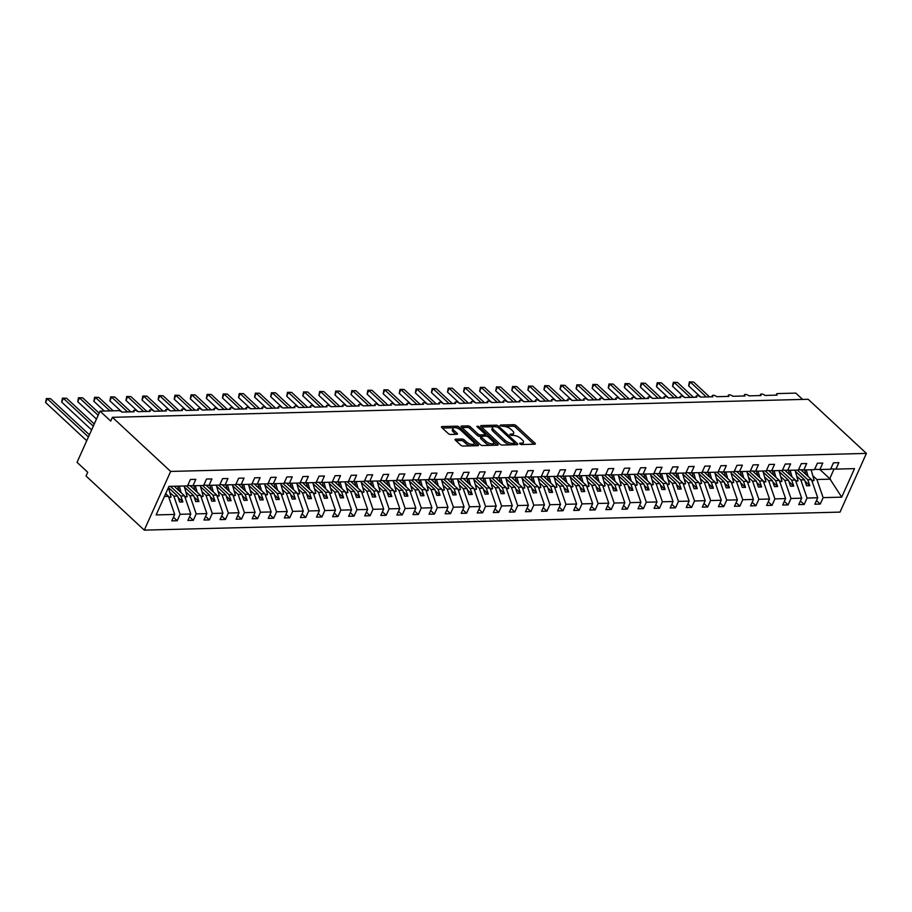 <?xml version="1.0" encoding="UTF-8"?>
<svg xmlns="http://www.w3.org/2000/svg" width="912" height="912" viewBox="0 0 912 912"><rect width="100%" height="100%" fill="white"/><g stroke="black" fill="none" stroke-linecap="round" stroke-linejoin="round"><path stroke-width="1.37" d="M519.737 443.882L521.356 444.543L534.763 444.201A1.767 0.718 24.2 0 0 535.333 443.95A1.767 0.718 24.2 0 0 534.979 443.186L516.101 425.642A1.767 0.718 24.2 0 0 513.787 424.707L500.38 425.049L500.232 425.756L503.584 426.371A5.666 2.291 24.2 0 1 510.982 429.381L512.555 430.852A5.666 2.291 24.2 0 1 513.684 433.28A5.666 2.291 24.2 0 1 511.871 434.066L510.127 434.112L509.979 434.819L513.342 435.434A5.666 2.291 24.2 0 1 520.729 438.455L522.302 439.915A5.666 2.291 24.2 0 1 523.431 442.343A5.666 2.291 24.2 0 1 521.618 443.141L519.886 443.186L519.737 443.882M455.612 439.185A1.767 0.718 24.2 0 0 455.042 439.436A1.767 0.718 24.2 0 0 455.396 440.188L460.697 445.113A1.767 0.718 24.2 0 0 463 446.059L477.899 445.672A1.767 0.718 24.2 0 0 478.469 445.421A1.767 0.718 24.2 0 0 478.116 444.668L459.238 427.124A1.767 0.718 24.2 0 0 456.923 426.178L442.024 426.565A1.767 0.718 24.2 0 0 441.465 426.816A1.767 0.718 24.2 0 0 441.818 427.568L448.214 433.519A1.767 0.718 24.2 0 0 450.517 434.454L456.901 434.294A1.767 0.718 24.2 0 0 457.459 434.044A1.767 0.718 24.2 0 0 457.106 433.291L453.937 430.339A4.731 1.915 24.2 0 1 452.99 428.309A4.731 1.915 24.2 0 1 456.194 427.853A4.731 1.915 24.2 0 1 460.697 430.156L473.123 441.716A4.731 1.915 24.2 0 1 474.058 443.745A4.731 1.915 24.2 0 1 470.854 444.201A4.731 1.915 24.2 0 1 466.363 441.887L464.299 439.96A1.767 0.718 24.2 0 0 461.985 439.025L455.612 439.185L455.236 440.029M866.4 453.401L170.647 471.436L144.267 530.134L840.02 512.111L866.4 453.401L808.169 399.274L112.415 417.308L110.728 421.07L100.035 411.141L118.366 410.662A2.702 1.094 24.2 0 1 121.9 412.099L134.11 411.779A2.702 1.094 24.2 0 1 133.574 410.628A2.702 1.094 24.2 0 1 135.409 410.366A2.702 1.094 24.2 0 1 137.974 411.688L150.184 411.369A2.702 1.094 24.2 0 1 149.648 410.206A2.702 1.094 24.2 0 1 151.483 409.944A2.702 1.094 24.2 0 1 154.048 411.266L166.269 410.947A2.702 1.094 24.2 0 1 165.722 409.796A2.702 1.094 24.2 0 1 167.557 409.534A2.702 1.094 24.2 0 1 170.122 410.856L182.343 410.537A2.702 1.094 24.2 0 1 181.807 409.374A2.702 1.094 24.2 0 1 183.631 409.112A2.702 1.094 24.2 0 1 186.196 410.434L198.417 410.115A2.702 1.094 24.2 0 1 197.881 408.964A2.702 1.094 24.2 0 1 199.705 408.701A2.702 1.094 24.2 0 1 202.27 410.024L214.491 409.705A2.702 1.094 24.2 0 1 213.955 408.542A2.702 1.094 24.2 0 1 215.779 408.28A2.702 1.094 24.2 0 1 218.344 409.602L230.565 409.283A2.702 1.094 24.2 0 1 230.029 408.131A2.702 1.094 24.2 0 1 231.865 407.869A2.702 1.094 24.2 0 1 234.43 409.192L246.639 408.872A2.702 1.094 24.2 0 1 246.103 407.71A2.702 1.094 24.2 0 1 247.939 407.447A2.702 1.094 24.2 0 1 250.504 408.77L262.713 408.451A2.702 1.094 24.2 0 1 262.177 407.299A2.702 1.094 24.2 0 1 264.013 407.037A2.702 1.094 24.2 0 1 266.578 408.348L278.798 408.04A2.702 1.094 24.2 0 1 278.251 406.877A2.702 1.094 24.2 0 1 280.087 406.615A2.702 1.094 24.2 0 1 282.652 407.938L294.872 407.618A2.702 1.094 24.2 0 1 294.337 406.456A2.702 1.094 24.2 0 1 296.161 406.193A2.702 1.094 24.2 0 1 298.726 407.516L310.946 407.208A2.702 1.094 24.2 0 1 310.411 406.045A2.702 1.094 24.2 0 1 312.235 405.783A2.702 1.094 24.2 0 1 314.8 407.105L327.02 406.786A2.702 1.094 24.2 0 1 326.485 405.623A2.702 1.094 24.2 0 1 328.309 405.361A2.702 1.094 24.2 0 1 330.885 406.684L343.094 406.376A2.702 1.094 24.2 0 1 342.559 405.213A2.702 1.094 24.2 0 1 344.394 404.951A2.702 1.094 24.2 0 1 346.959 406.273L359.168 405.954A2.702 1.094 24.2 0 1 358.633 404.791A2.702 1.094 24.2 0 1 360.468 404.529A2.702 1.094 24.2 0 1 363.033 405.851L375.254 405.532A2.702 1.094 24.2 0 1 374.707 404.381A2.702 1.094 24.2 0 1 376.542 404.119A2.702 1.094 24.2 0 1 379.107 405.441L391.328 405.122A2.702 1.094 24.2 0 1 390.781 403.959A2.702 1.094 24.2 0 1 392.616 403.697A2.702 1.094 24.2 0 1 395.181 405.019L407.402 404.7A2.702 1.094 24.2 0 1 406.866 403.549A2.702 1.094 24.2 0 1 408.69 403.286A2.702 1.094 24.2 0 1 411.255 404.609L423.476 404.29A2.702 1.094 24.2 0 1 422.94 403.127A2.702 1.094 24.2 0 1 424.764 402.865A2.702 1.094 24.2 0 1 427.329 404.187L439.55 403.868A2.702 1.094 24.2 0 1 439.014 402.716A2.702 1.094 24.2 0 1 440.838 402.454A2.702 1.094 24.2 0 1 443.414 403.777L455.624 403.457A2.702 1.094 24.2 0 1 455.088 402.295A2.702 1.094 24.2 0 1 456.923 402.032A2.702 1.094 24.2 0 1 459.488 403.355L471.698 403.036A2.702 1.094 24.2 0 1 471.162 401.884A2.702 1.094 24.2 0 1 472.997 401.622A2.702 1.094 24.2 0 1 475.562 402.933L487.783 402.625A2.702 1.094 24.2 0 1 487.236 401.462A2.702 1.094 24.2 0 1 489.071 401.2A2.702 1.094 24.2 0 1 491.636 402.523L503.857 402.203A2.702 1.094 24.2 0 1 503.31 401.052A2.702 1.094 24.2 0 1 505.145 400.79A2.702 1.094 24.2 0 1 507.71 402.101L519.931 401.793A2.702 1.094 24.2 0 1 519.395 400.63A2.702 1.094 24.2 0 1 521.219 400.368A2.702 1.094 24.2 0 1 523.784 401.69L536.005 401.371A2.702 1.094 24.2 0 1 535.469 400.208A2.702 1.094 24.2 0 1 537.293 399.946A2.702 1.094 24.2 0 1 539.858 401.269L552.079 400.961A2.702 1.094 24.2 0 1 551.543 399.798A2.702 1.094 24.2 0 1 553.367 399.536A2.702 1.094 24.2 0 1 555.944 400.858L568.153 400.539A2.702 1.094 24.2 0 1 567.617 399.376A2.702 1.094 24.2 0 1 569.453 399.114A2.702 1.094 24.2 0 1 572.018 400.436L584.227 400.129A2.702 1.094 24.2 0 1 583.691 398.966A2.702 1.094 24.2 0 1 585.527 398.704A2.702 1.094 24.2 0 1 588.092 400.026L600.313 399.707A2.702 1.094 24.2 0 1 599.765 398.544A2.702 1.094 24.2 0 1 601.601 398.282A2.702 1.094 24.2 0 1 604.166 399.604L616.387 399.285A2.702 1.094 24.2 0 1 615.839 398.134A2.702 1.094 24.2 0 1 617.675 397.871A2.702 1.094 24.2 0 1 620.24 399.194L632.461 398.875A2.702 1.094 24.2 0 1 631.925 397.712A2.702 1.094 24.2 0 1 633.749 397.45A2.702 1.094 24.2 0 1 636.314 398.772L648.535 398.453A2.702 1.094 24.2 0 1 647.999 397.301A2.702 1.094 24.2 0 1 649.823 397.039A2.702 1.094 24.2 0 1 652.388 398.362L664.609 398.042A2.702 1.094 24.2 0 1 664.073 396.88A2.702 1.094 24.2 0 1 665.897 396.617A2.702 1.094 24.2 0 1 668.473 397.94L680.683 397.621A2.702 1.094 24.2 0 1 680.147 396.469A2.702 1.094 24.2 0 1 681.982 396.207A2.702 1.094 24.2 0 1 684.547 397.529L696.757 397.21A2.702 1.094 24.2 0 1 696.221 396.047A2.702 1.094 24.2 0 1 698.056 395.785A2.702 1.094 24.2 0 1 700.621 397.108L712.842 396.788A2.702 1.094 24.2 0 1 712.295 395.637A2.702 1.094 24.2 0 1 714.13 395.375A2.702 1.094 24.2 0 1 716.695 396.686L728.916 396.378A2.702 1.094 24.2 0 1 728.369 395.215A2.702 1.094 24.2 0 1 730.204 394.953A2.702 1.094 24.2 0 1 732.769 396.275L744.99 395.956A2.702 1.094 24.2 0 1 744.454 394.793A2.702 1.094 24.2 0 1 746.278 394.531A2.702 1.094 24.2 0 1 748.843 395.854L761.064 395.546A2.702 1.094 24.2 0 1 760.528 394.383A2.702 1.094 24.2 0 1 762.352 394.121A2.702 1.094 24.2 0 1 764.917 395.443L777.138 395.124A2.702 1.094 -155.8 0 1 776.602 393.961A2.702 1.094 -155.8 0 1 777.469 393.585L795.788 393.106L802.583 399.422M170.647 471.436L112.415 417.308M499.947 444.098A1.767 0.718 24.2 0 0 502.261 445.045L517.161 444.657A1.767 0.718 24.2 0 0 517.72 444.406A1.767 0.718 24.2 0 0 517.366 443.642L498.488 426.098A1.767 0.718 24.2 0 0 496.185 425.163L481.285 425.551A1.767 0.718 24.2 0 0 480.715 425.79A1.767 0.718 24.2 0 0 481.069 426.554L499.947 444.098M497.53 445.159L482.63 445.546A1.767 0.718 24.2 0 1 480.316 444.611L461.438 427.067A1.767 0.718 24.2 0 1 461.096 426.303A1.767 0.718 24.2 0 1 461.654 426.052L468.027 425.893A1.767 0.718 24.2 0 1 470.341 426.827L478.002 433.952A1.767 0.718 24.2 0 0 480.305 434.887L484.534 434.785A1.767 0.718 24.2 0 0 485.104 434.534A1.767 0.718 24.2 0 0 484.751 433.77L476.782 426.36L478.549 426.314L497.747 444.155A1.767 0.718 24.2 0 1 498.089 444.919A1.767 0.718 24.2 0 1 497.53 445.159M164.456 496.413L168.469 496.299L174.705 514.436L156.134 514.915L168.959 486.392L187.53 485.902L190.414 479.473L195.818 479.336L192.934 485.765L187.712 485.492M192.934 485.765L203.604 485.492L206.5 479.051L211.892 478.914L209.008 485.355L203.786 485.081M209.008 485.355L219.678 485.07L222.574 478.64L227.977 478.504L225.082 484.933L219.86 484.66M225.082 484.933L235.752 484.66L238.648 478.219L244.051 478.082L241.156 484.523L235.946 484.238M241.156 484.523L251.826 484.238L254.722 477.808L260.125 477.671L257.23 484.101L252.02 483.827M257.23 484.101L267.911 483.827L270.796 477.386L276.199 477.25L273.304 483.691L268.094 483.406M273.304 483.691L283.985 483.406L286.87 476.976L292.273 476.839L289.378 483.269L284.168 482.995M289.378 483.269L300.059 482.995L302.944 476.554L308.347 476.417L305.463 482.847L300.242 482.573M305.463 482.847L316.133 482.573L319.029 476.144L324.421 475.996L321.537 482.437L316.316 482.163M321.537 482.437L332.207 482.163L335.103 475.722L340.507 475.585L337.611 482.015L332.39 481.741M337.611 482.015L348.281 481.741L351.177 475.312L356.581 475.163L353.685 481.604L348.475 481.331M353.685 481.604L364.355 481.331L367.251 474.89L372.655 474.753L369.759 481.183L364.549 480.909M369.759 481.183L380.441 480.909L383.325 474.479L388.729 474.331L385.833 480.772L380.623 480.499M385.833 480.772L396.515 480.499L399.399 474.058L404.803 473.921L401.907 480.35L396.697 480.077M401.907 480.35L412.589 480.077L415.473 473.647L420.877 473.499L417.992 479.94L412.771 479.666M417.992 479.94L428.663 479.655L431.558 473.225L436.951 473.089L434.066 479.518L428.845 479.245M434.066 479.518L444.737 479.245L447.632 472.804L453.036 472.667L450.14 479.108L444.919 478.823M450.14 479.108L460.811 478.823L463.706 472.393L469.11 472.256L466.214 478.686L461.005 478.412M466.214 478.686L476.885 478.412L479.78 471.971L485.184 471.835L482.288 478.276L477.079 477.991M482.288 478.276L492.97 477.991L495.854 471.561L501.258 471.424L498.362 477.854L493.153 477.58M498.362 477.854L509.044 477.58L511.928 471.139L517.332 471.002L514.436 477.432L509.227 477.158M514.436 477.432L525.118 477.158L528.014 470.729L533.406 470.581L530.522 477.022L525.301 476.748M530.522 477.022L541.192 476.748L544.088 470.307L549.48 470.17L546.596 476.6L541.375 476.326M546.596 476.6L557.266 476.326L560.162 469.897L565.565 469.748L562.67 476.189L557.449 475.916M562.67 476.189L573.34 475.916L576.236 469.475L581.639 469.338L578.744 475.768L573.534 475.494M578.744 475.768L589.414 475.494L592.31 469.064L597.713 468.916L594.818 475.357L589.608 475.084M594.818 475.357L605.5 475.084L608.384 468.643L613.787 468.506L610.892 474.935L605.682 474.662M610.892 474.935L621.574 474.662L624.458 468.232L629.861 468.084L626.966 474.525L621.756 474.251M626.966 474.525L637.648 474.24L640.543 467.81L645.935 467.674L643.051 474.103L637.83 473.83M643.051 474.103L653.722 473.83L656.617 467.389L662.009 467.252L659.125 473.693L653.904 473.419M659.125 473.693L669.796 473.408L672.691 466.978L678.095 466.841L675.199 473.271L669.978 472.997M675.199 473.271L685.87 472.997L688.765 466.556L694.169 466.42L691.273 472.861L686.063 472.576M691.273 472.861L701.944 472.576L704.839 466.146L710.243 466.009L707.347 472.439L702.137 472.165M707.347 472.439L718.029 472.165L720.913 465.724L726.317 465.587L723.421 472.028L718.211 471.743M723.421 472.028L734.103 471.743L736.987 465.314L742.391 465.177L739.507 471.607L734.285 471.333M739.507 471.607L750.177 471.333L753.073 464.892L758.465 464.755L755.581 471.185L750.359 470.911M755.581 471.185L766.251 470.911L769.147 464.482L774.539 464.333L771.655 470.774L766.433 470.501M771.655 470.774L782.325 470.501L785.221 464.06L790.624 463.923L787.729 470.353L782.507 470.079M787.729 470.353L798.399 470.079L801.295 463.649L806.698 463.501L803.803 469.942L798.593 469.669M803.803 469.942L814.473 469.669L817.369 463.228L822.772 463.091L819.877 469.52L814.667 469.247M173.451 517.229L177.213 520.729L180.109 514.288L190.779 514.015L184.543 495.889L174.169 486.256M169.769 492.366L173.861 496.162L180.109 514.288M189.525 516.808L193.298 520.307L196.183 513.878L206.864 513.604L200.617 495.467L190.015 485.617M185.854 491.944L189.947 495.752L196.183 513.878M205.599 516.397L209.372 519.897L212.257 513.456L222.938 513.182L216.691 495.056L206.089 485.195M201.928 491.534L206.021 495.33L212.257 513.456M221.684 515.975L225.446 519.475L228.342 513.046L239.012 512.761L232.765 494.635L222.163 484.785M218.002 491.112L222.095 494.92L228.342 513.046M237.758 515.565L241.52 519.065L244.416 512.624L255.086 512.35L248.839 494.224L238.237 484.363M234.076 490.69L238.169 494.498L244.416 512.624M253.832 515.143L257.594 518.643L260.49 512.213L271.16 511.928L264.913 493.802L254.311 483.953M250.15 490.28L254.243 494.087L260.49 512.213M269.906 514.733L273.668 518.233L276.564 511.792L287.234 511.518L280.999 493.392L270.385 483.531M266.224 489.858L270.317 493.666L276.564 511.792M285.98 514.311L289.742 517.811L292.638 511.381L303.308 511.096L297.073 492.97L286.459 483.109M282.298 489.448L286.391 493.244L292.638 511.381M302.054 513.901L305.828 517.4L308.712 510.959L319.394 510.686L313.147 492.56L302.545 482.699M298.384 489.026L302.476 492.833L308.712 510.959M318.128 513.479L321.902 516.979L324.786 510.549L335.468 510.264L329.221 492.138L318.619 482.277M314.458 488.615L318.55 492.412L324.786 510.549M334.214 513.057L337.976 516.557L340.871 510.127L351.542 509.854L345.295 491.728L334.693 481.867M330.532 488.194L334.624 492.001L340.871 510.127M350.288 512.647L354.05 516.146L356.945 509.705L367.616 509.432L361.369 491.306L350.767 481.445M346.606 487.783L350.698 491.579L356.945 509.705M366.362 512.225L370.124 515.725L373.019 509.295L383.69 509.021L377.443 490.895L366.841 481.034M362.68 487.361L366.772 491.169L373.019 509.295M382.436 511.814L386.198 515.314L389.093 508.873L399.764 508.6L393.528 490.474L382.915 480.613M378.754 486.951L382.846 490.747L389.093 508.873M398.51 511.393L402.272 514.892L405.167 508.463L415.838 508.189L409.602 490.052L398.989 480.202M394.828 486.529L398.92 490.337L405.167 508.463M414.584 510.982L418.357 514.482L421.241 508.041L431.923 507.767L425.676 489.641L415.074 479.78M410.913 486.119L415.006 489.915L421.241 508.041M430.658 510.56L434.431 514.06L437.315 507.631L447.997 507.357L441.75 489.22L431.148 479.37M426.987 485.697L431.08 489.505L437.315 507.631M446.743 510.15L450.505 513.65L453.401 507.209L464.071 506.935L457.824 488.809L447.222 478.948M443.061 485.275L447.154 489.083L453.401 507.209M462.817 509.728L466.579 513.228L469.475 506.798L480.145 506.513L473.898 488.387L463.296 478.538M459.135 484.865L463.228 488.672L469.475 506.798M478.891 509.318L482.653 512.818L485.549 506.377L496.219 506.103L489.972 487.977L479.37 478.116M475.209 484.443L479.302 488.251L485.549 506.377M494.965 508.896L498.727 512.396L501.623 505.966L512.293 505.681L506.057 487.555L495.444 477.706M491.283 484.033L495.376 487.84L501.623 505.966M511.039 508.486L514.801 511.985L517.697 505.544L528.367 505.271L522.131 487.145L511.518 477.284M507.357 483.611L511.45 487.418L517.697 505.544M527.113 508.064L530.887 511.564L533.771 505.134L544.453 504.849L538.205 486.723L527.603 476.862M523.442 483.2L527.535 486.997L533.771 505.134M543.187 507.642L546.961 511.153L549.845 504.712L560.527 504.439L554.279 486.313L543.677 476.452M539.516 482.779L543.609 486.586L549.845 504.712M559.273 507.232L563.035 510.731L565.93 504.302L576.601 504.017L570.353 485.891L559.751 476.03M555.59 482.368L559.683 486.164L565.93 504.302M575.347 506.81L579.109 510.31L582.004 503.88L592.675 503.606L586.427 485.48L575.825 475.619M571.664 481.946L575.757 485.754L582.004 503.88M591.421 506.399L595.183 509.899L598.078 503.458L608.749 503.185L602.501 485.059L591.899 475.198M587.738 481.536L591.831 485.332L598.078 503.458M607.495 505.978L611.257 509.477L614.152 503.048L624.823 502.774L618.587 484.648L607.973 474.787M603.812 481.114L607.905 484.922L614.152 503.048M623.569 505.567L627.331 509.067L630.226 502.626L640.897 502.352L634.661 484.226L624.047 474.365M619.886 480.704L623.979 484.5L630.226 502.626M639.643 505.145L643.416 508.645L646.3 502.216L656.982 501.942L650.735 483.805L640.133 473.955M635.972 480.282L640.064 484.09L646.3 502.216M655.717 504.735L659.49 508.235L662.374 501.794L673.056 501.52L666.809 483.394L656.207 473.533M652.046 479.872L656.138 483.668L662.374 501.794M671.802 504.313L675.564 507.813L678.46 501.383L689.13 501.11L682.883 482.972L672.281 473.123M668.12 479.45L672.212 483.257L678.46 501.383M687.876 503.903L691.638 507.403L694.534 500.962L705.204 500.688L698.957 482.562L688.355 472.701M684.194 479.028L688.286 482.836L694.534 500.962M703.95 503.481L707.712 506.981L710.608 500.551L721.278 500.266L715.031 482.14L704.429 472.291M700.268 478.618L704.36 482.425L710.608 500.551M720.024 503.071L723.786 506.57L726.682 500.129L737.352 499.856L731.116 481.73L720.503 471.869M716.342 478.196L720.434 482.003L726.682 500.129M736.098 502.649L739.86 506.149L742.756 499.719L753.426 499.434L747.19 481.308L736.577 471.447M732.416 477.785L736.508 481.582L742.756 499.719M752.172 502.238L755.945 505.738L758.83 499.297L769.511 499.024L763.264 480.898L752.662 471.037M748.501 477.364L752.594 481.171L758.83 499.297M768.246 501.817L772.019 505.316L774.904 498.887L785.585 498.602L779.338 480.476L768.736 470.615M764.575 476.953L768.668 480.749L774.904 498.887M784.331 501.395L788.093 504.895L790.989 498.465L801.659 498.191L795.412 480.065L784.81 470.204M780.649 476.531L784.742 480.339L790.989 498.465M800.405 500.984L804.167 504.484L807.063 498.043L817.733 497.77L814.838 504.211L820.241 504.062L823.137 497.633L841.708 497.154L829.738 478.663L834.07 469.007M796.723 476.121L800.816 479.917L807.063 498.043M829.738 478.663L819.899 469.52L830.558 469.247L833.443 462.817L838.846 462.669L835.951 469.11L830.741 468.836M816.479 500.563L820.241 504.062M812.797 475.699L816.89 479.507L823.137 497.633M100.035 411.141L77.041 462.316L87.723 472.245L86.036 476.007L144.267 530.134M168.469 496.299L165.665 493.711M177.213 520.729L171.821 520.866L174.705 514.436M193.298 520.307L187.895 520.456L190.779 514.015M209.372 519.897L203.969 520.034L206.864 513.604M225.446 519.475L220.043 519.612L222.938 513.182M241.52 519.065L236.117 519.202L239.012 512.761M257.594 518.643L252.191 518.78L255.086 512.35M273.668 518.233L268.265 518.369L271.16 511.928M289.742 517.811L284.35 517.948L287.234 511.518M305.828 517.4L300.424 517.537L303.308 511.096M321.902 516.979L316.498 517.115L319.394 510.686M337.976 516.557L332.572 516.705L335.468 510.264M354.05 516.146L348.646 516.283L351.542 509.854M370.124 515.725L364.72 515.873L367.616 509.432M386.198 515.314L380.794 515.451L383.69 509.021M402.272 514.892L396.88 515.041L399.764 508.6M418.357 514.482L412.954 514.619L415.838 508.189M434.431 514.06L429.028 514.208L431.923 507.767M450.505 513.65L445.102 513.787L447.997 507.357M466.579 513.228L461.176 513.365L464.071 506.935M482.653 512.818L477.25 512.954L480.145 506.513M498.727 512.396L493.324 512.533L496.219 506.103M514.801 511.985L509.409 512.122L512.293 505.681M530.887 511.564L525.483 511.7L528.367 505.271M546.961 511.153L541.557 511.29L544.453 504.849M563.035 510.731L557.631 510.868L560.527 504.439M579.109 510.31L573.705 510.458L576.601 504.017M595.183 509.899L589.779 510.036L592.675 503.606M611.257 509.477L605.853 509.626L608.749 503.185M627.331 509.067L621.938 509.204L624.823 502.774M643.416 508.645L638.012 508.793L640.897 502.352M659.49 508.235L654.086 508.372L656.982 501.942M675.564 507.813L670.16 507.961L673.056 501.52M691.638 507.403L686.234 507.539L689.13 501.11M707.712 506.981L702.308 507.118L705.204 500.688M723.786 506.57L718.394 506.707L721.278 500.266M739.86 506.149L734.468 506.285L737.352 499.856M755.945 505.738L750.542 505.875L753.426 499.434M772.019 505.316L766.616 505.453L769.511 499.024M788.093 504.895L782.69 505.043L785.585 498.602M804.167 504.484L798.764 504.621L801.659 498.191M835.951 469.11L854.521 468.631L841.708 497.154M173.861 496.162L177.601 496.071L179.653 502.033L182.867 501.953L180.815 495.98L184.543 495.889M168.743 497.108L171.091 497.051L168.424 487.567L177.601 496.071M170.441 486.347L180.815 495.98M189.947 495.752L193.675 495.649L195.727 501.611L198.941 501.532L196.889 495.569L200.617 495.467M184.498 487.122L193.675 495.649M186.515 485.936L196.889 495.569M206.021 495.33L209.749 495.239L211.801 501.201L215.015 501.121L212.963 495.148L216.691 495.056M200.572 486.712L209.749 495.239M202.601 485.515L212.963 495.148M222.095 494.92L225.823 494.817L227.875 500.779L231.089 500.699L229.037 494.737L232.765 494.635M216.646 486.29L225.823 494.817M218.675 485.104L229.037 494.737M238.169 494.498L241.897 494.407L243.949 500.369L247.163 500.278L245.111 494.315L248.839 494.224M232.72 485.868L241.897 494.407M234.749 484.682L245.111 494.315M254.243 494.087L257.971 493.985L260.023 499.947L263.237 499.867L261.185 493.905L264.913 493.802M248.794 485.458L257.971 493.985M250.823 484.272L261.185 493.905M270.317 493.666L274.045 493.574L276.108 499.537L279.323 499.445L277.259 493.483L280.999 493.392M264.868 485.036L274.045 493.574M266.897 483.85L277.259 493.483M286.391 493.244L290.13 493.153L292.182 499.115L295.397 499.035L293.345 493.073L297.073 492.97M280.953 484.625L290.13 493.153M282.971 483.44L293.345 493.073M302.476 492.833L306.204 492.731L308.256 498.704L311.471 498.613L309.419 492.651L313.147 492.56M297.027 484.204L306.204 492.731M299.045 483.018L309.419 492.651M318.55 492.412L322.278 492.32L324.33 498.283L327.545 498.203L325.493 492.241L329.221 492.138M313.101 483.793L322.278 492.32M315.13 482.596L325.493 492.241M334.624 492.001L338.352 491.899L340.404 497.872L343.619 497.781L341.567 491.819L345.295 491.728M329.175 483.371L338.352 491.899M331.204 482.186L341.567 491.819M350.698 491.579L354.426 491.488L356.478 497.45L359.693 497.371L357.641 491.408L361.369 491.306M345.249 482.961L354.426 491.488M347.278 481.764L357.641 491.408M366.772 491.169L370.5 491.066L372.552 497.029L375.767 496.949L373.715 490.987L377.443 490.895M361.323 482.539L370.5 491.066M363.352 481.354L373.715 490.987M382.846 490.747L386.574 490.656L388.637 496.618L391.852 496.538L389.789 490.565L393.528 490.474M377.397 482.129L386.574 490.656M379.426 480.932L389.789 490.565M398.92 490.337L402.659 490.234L404.711 496.196L407.926 496.117L405.874 490.154L409.602 490.052M393.482 481.707L402.659 490.234M395.5 480.521L405.874 490.154M415.006 489.915L418.733 489.824L420.785 495.786L424 495.706L421.948 489.733L425.676 489.641M409.556 481.297L418.733 489.824M411.574 480.1L421.948 489.733M431.08 489.505L434.807 489.402L436.859 495.364L440.074 495.284L438.022 489.322L441.75 489.22M425.63 480.875L434.807 489.402M427.66 479.689L438.022 489.322M447.154 489.083L450.881 488.992L452.933 494.954L456.148 494.863L454.096 488.9L457.824 488.809M441.704 480.453L450.881 488.992M443.734 479.267L454.096 488.9M463.228 488.672L466.955 488.57L469.007 494.532L472.222 494.452L470.17 488.49L473.898 488.387M457.778 480.043L466.955 488.57M459.808 478.857L470.17 488.49M479.302 488.251L483.029 488.159L485.081 494.122L488.308 494.03L486.244 488.068L489.972 487.977M473.852 479.621L483.029 488.159M475.882 478.435L486.244 488.068M495.376 487.84L499.103 487.738L501.167 493.7L504.382 493.62L502.318 487.658L506.057 487.555M489.926 479.21L499.103 487.738M491.956 478.025L502.318 487.658M511.45 487.418L515.189 487.327L517.241 493.289L520.456 493.198L518.404 487.236L522.131 487.145M506.012 478.789L515.189 487.327M508.03 477.603L518.404 487.236M527.535 486.997L531.263 486.905L533.315 492.868L536.53 492.788L534.478 486.826L538.205 486.723M522.086 478.378L531.263 486.905M524.104 477.193L534.478 486.826M543.609 486.586L547.337 486.484L549.389 492.457L552.604 492.366L550.552 486.404L554.279 486.313M538.16 477.956L547.337 486.484M540.189 476.771L550.552 486.404M559.683 486.164L563.411 486.073L565.463 492.035L568.678 491.956L566.626 485.993L570.353 485.891M554.234 477.546L563.411 486.073M556.263 476.349L566.626 485.993M575.757 485.754L579.485 485.651L581.537 491.625L584.752 491.534L582.7 485.572L586.427 485.48M570.308 477.124L579.485 485.651M572.337 475.939L582.7 485.572M591.831 485.332L595.559 485.241L597.611 491.203L600.837 491.123L598.774 485.161L602.501 485.059M586.382 476.714L595.559 485.241M588.411 475.517L598.774 485.161M607.905 484.922L611.633 484.819L613.696 490.781L616.911 490.702L614.848 484.739L618.587 484.648M602.467 476.292L611.633 484.819M604.485 475.106L614.848 484.739M623.979 484.5L627.718 484.409L629.77 490.371L632.985 490.291L630.933 484.318L634.661 484.226M618.541 475.882L627.718 484.409M620.559 474.685L630.933 484.318M640.064 484.09L643.792 483.987L645.844 489.949L649.059 489.869L647.007 483.907L650.735 483.805M634.615 475.46L643.792 483.987M636.633 474.274L647.007 483.907M656.138 483.668L659.866 483.577L661.918 489.539L665.133 489.459L663.081 483.485L666.809 483.394M650.689 475.049L659.866 483.577M652.718 473.852L663.081 483.485M672.212 483.257L675.94 483.155L677.992 489.117L681.207 489.037L679.155 483.075L682.883 482.972M666.763 474.628L675.94 483.155M668.792 473.442L679.155 483.075M688.286 482.836L692.014 482.744L694.066 488.707L697.281 488.615L695.229 482.653L698.957 482.562M682.837 474.206L692.014 482.744M684.866 473.02L695.229 482.653M704.36 482.425L708.088 482.323L710.14 488.285L713.366 488.205L711.303 482.243L715.031 482.14M698.911 473.795L708.088 482.323M700.94 472.61L711.303 482.243M720.434 482.003L724.162 481.912L726.226 487.874L729.44 487.783L727.377 481.821L731.116 481.73M714.997 473.374L724.162 481.912M717.014 472.188L727.377 481.821M736.508 481.582L740.248 481.49L742.3 487.453L745.514 487.373L743.462 481.411L747.19 481.308M731.071 472.963L740.248 481.49M733.088 471.778L743.462 481.411M752.594 481.171L756.322 481.069L758.374 487.042L761.588 486.951L759.536 480.989L763.264 480.898M747.145 472.541L756.322 481.069M749.174 471.356L759.536 480.989M768.668 480.749L772.396 480.658L774.448 486.62L777.662 486.541L775.61 480.578L779.338 480.476M763.219 472.131L772.396 480.658M765.248 470.934L775.61 480.578M784.742 480.339L788.47 480.236L790.522 486.21L793.736 486.119L791.684 480.157L795.412 480.065M779.293 471.709L788.47 480.236M781.322 470.524L791.684 480.157M800.816 479.917L804.544 479.826L806.596 485.788L809.81 485.708L807.758 479.746L811.486 479.644L800.884 469.783M795.367 471.299L804.544 479.826M797.396 470.102L807.758 479.746M811.486 479.644L817.733 497.77M816.89 479.507L830.524 479.153M805.045 481.274L809.81 485.708M788.971 481.684L793.736 486.119M772.897 482.106L777.662 486.541M756.812 482.516L761.588 486.951M740.738 482.938L745.514 487.373M724.664 483.349L729.44 487.783M708.59 483.77L713.366 488.205M692.516 484.181L697.281 488.615M676.442 484.603L681.207 489.037M660.368 485.024L665.133 489.459M644.282 485.435L649.059 489.869M628.208 485.857L632.985 490.291M612.134 486.267L616.911 490.702M596.06 486.689L600.837 491.123M579.986 487.099L584.752 491.534M563.912 487.521L568.678 491.956M547.838 487.931L552.604 492.366M531.753 488.353L536.53 492.788M515.679 488.764L520.456 493.198M499.605 489.185L504.382 493.62M483.531 489.596L488.308 494.03M467.457 490.018L472.222 494.452M451.383 490.428L456.148 494.863M435.309 490.85L440.074 495.284M419.224 491.272L424 495.706M403.15 491.682L407.926 496.117M387.076 492.104L391.852 496.538M371.002 492.514L375.767 496.949M354.928 492.936L359.693 497.371M338.854 493.346L343.619 497.781M322.78 493.768L327.545 498.203M306.694 494.179L311.471 498.613M290.62 494.6L295.397 499.035M274.546 495.011L279.323 499.445M258.472 495.433L263.237 499.867M242.398 495.843L247.163 500.278M226.324 496.265L231.089 500.699M210.25 496.687L215.015 501.121M194.165 497.097L198.941 501.532M178.091 497.519L182.867 501.953M521.778 444.532A5.666 2.291 24.2 0 0 522.758 443.848L523.431 442.343M512.031 435.469A5.666 2.291 24.2 0 0 513 434.785L513.684 433.28M533.794 444.224L515.428 427.147A1.767 0.718 24.2 0 0 513.114 426.212L504.598 426.428M493.597 426.713L481.582 427.021M516.181 444.68L514.653 443.255M514.3 443.323L514.448 442.616L497.884 427.215L494.429 426.611A5.666 2.291 24.2 0 0 492.617 427.409A5.666 2.291 24.2 0 0 493.745 429.837L505.077 440.359A5.666 2.291 24.2 0 0 512.476 443.369L514.3 443.323L513.661 444.748M513.958 444.737L514.699 443.152M492.617 427.409L491.944 428.914A5.666 2.291 24.2 0 0 493.073 431.342L493.745 429.837M510.777 444.817A5.666 2.291 24.2 0 1 504.393 441.864L493.073 431.342M461.951 427.534L467.354 427.397L468.027 425.893M481.354 436.346L479.632 436.392A1.767 0.718 24.2 0 1 477.318 435.457L469.669 428.332A1.767 0.718 24.2 0 0 467.354 427.397M484.283 436.187A1.767 0.718 24.2 0 0 484.432 436.039L485.104 434.534M485.104 434.545L487.042 436.346M493.654 442.491L496.561 445.193M485.948 441.328A4.731 1.915 24.2 0 0 490.439 443.642A4.731 1.915 24.2 0 0 493.643 443.186A4.731 1.915 24.2 0 0 492.697 441.157L488.319 437.087A1.767 0.718 24.2 0 0 486.005 436.141L481.775 436.255A1.767 0.718 24.2 0 0 481.217 436.506A1.767 0.718 24.2 0 0 481.57 437.258L485.948 441.328L485.264 442.833A4.731 1.915 24.2 0 0 490.873 445.341M491.956 445.307A4.731 1.915 24.2 0 0 492.959 444.691L493.643 443.186M481.217 436.506L480.533 438.011A1.767 0.718 24.2 0 0 480.886 438.763L481.57 437.258M485.264 442.833L480.886 438.763M470.945 445.854A4.731 1.915 24.2 0 1 465.69 443.392L463.615 441.465A1.767 0.718 24.2 0 0 461.312 440.53L455.909 440.667M472.621 445.808A4.731 1.915 24.2 0 0 473.385 445.25L474.058 443.745M452.99 428.309L452.318 429.814A4.731 1.915 24.2 0 0 453.264 431.843L453.937 430.339M455.92 434.317L453.264 431.843M458.804 428.857L458.554 428.629A1.767 0.718 24.2 0 0 456.251 427.682L455.441 427.705M453.754 427.751L442.32 428.047M476.93 445.694L474.08 443.05M689.381 381.9L690.316 382.082L688.628 385.844L689.381 381.9L693.53 382.003L690.316 382.082L706.321 396.959M688.628 385.844L700.735 397.108M693.53 382.003L709.536 396.88M806.242 469.874L808.1 476.497M811.133 469.748L814.12 480.396L811.771 480.453M814.12 480.396L812.022 481.183M805.9 474.445L804.772 470.432A3.602 2.531 -91.5 0 0 804.589 469.919M673.307 382.31L674.242 382.504L672.554 386.266L673.307 382.31L677.456 382.413L674.242 382.504L690.247 397.381M672.554 386.266L684.661 397.518M677.456 382.413L693.462 397.29M790.168 470.296L792.026 476.908M795.047 470.17L798.046 480.806L795.697 480.875M798.046 480.806L795.948 481.604M789.826 474.867L788.698 470.854A3.602 2.531 -91.5 0 0 788.515 470.341M657.233 382.732L658.168 382.915L656.469 386.677L657.233 382.732L661.382 382.835L658.168 382.915L674.173 397.792M656.469 386.677L668.587 397.94M661.382 382.835L677.388 397.712M774.094 470.706L775.952 477.329M778.973 470.581L781.972 481.228L779.623 481.285M781.972 481.228L779.874 482.015M773.752 475.277L772.624 471.265A3.602 2.531 -91.5 0 0 772.441 470.752M641.159 383.143L642.094 383.336L640.395 387.098L641.159 383.143L645.308 383.245L642.094 383.336L658.099 398.213M640.395 387.098L652.513 398.35M645.308 383.245L661.314 398.122M758.009 471.128L759.867 477.74M762.899 471.002L765.886 481.639L763.538 481.707M765.886 481.639L763.789 482.437M757.678 475.699L756.55 471.686A3.602 2.531 -91.5 0 0 756.367 471.173M625.085 383.564L626.02 383.747L624.321 387.509L625.085 383.564L629.234 383.667L626.02 383.747L642.014 398.624M624.321 387.509L636.439 398.772M629.234 383.667L645.229 398.544M741.935 471.538L743.793 478.162M746.825 471.413L749.812 482.06L747.464 482.117M749.812 482.06L747.715 482.847M741.604 476.121L740.476 472.108A3.602 2.531 -91.5 0 0 740.293 471.584M609.011 383.975L609.934 384.169L608.247 387.931L609.011 383.975L613.149 384.089L609.934 384.169L625.94 399.046M608.247 387.931L620.354 399.182M613.149 384.089L629.155 398.954M725.861 471.96L727.719 478.572M730.751 471.835L733.738 482.471L731.39 482.539M733.738 482.471L731.641 483.269M725.519 476.531L724.39 472.519A3.602 2.531 -91.5 0 0 724.219 472.006M592.937 384.397L593.86 384.579L592.173 388.341L592.937 384.397L597.075 384.499L593.86 384.579L609.866 399.456M592.173 388.341L604.28 399.604M597.075 384.499L613.081 399.376M709.787 472.382L711.645 478.994M714.677 472.245L717.664 482.893L715.316 482.95M717.664 482.893L715.567 483.679M709.445 476.953L708.316 472.94A3.602 2.531 -91.5 0 0 708.145 472.416M576.851 384.818L577.786 385.001L576.099 388.763L576.851 384.818L581.001 384.921L577.786 385.001L593.792 399.878M576.099 388.763L588.206 400.015M581.001 384.921L597.007 399.787M693.713 472.792L695.571 479.404M698.603 472.667L701.59 483.303L699.242 483.371M701.59 483.303L699.493 484.101M693.371 477.364L692.242 473.351A3.602 2.531 -91.5 0 0 692.06 472.838M560.777 385.229L561.712 385.411L560.025 389.185L560.777 385.229L564.927 385.331L561.712 385.411L577.718 400.288M560.025 389.185L572.132 400.436M564.927 385.331L580.933 400.208M677.639 473.214L679.497 479.826M682.518 473.077L685.516 483.725L683.168 483.782M685.516 483.725L683.419 484.511M677.297 477.785L676.168 473.773A3.602 2.531 -91.5 0 0 675.986 473.248M544.703 385.651L545.638 385.833L543.94 389.595L544.703 385.651L548.853 385.753L545.638 385.833L561.644 400.71M543.94 389.595L556.058 400.858M548.853 385.753L564.859 400.63M661.565 473.624L663.423 480.236M666.444 473.499L669.442 484.147L667.082 484.204M669.442 484.147L667.345 484.933M661.223 478.196L660.094 474.183A3.602 2.531 -91.5 0 0 659.912 473.67M528.629 386.061L529.564 386.255L527.866 390.017L528.629 386.061L532.779 386.164L529.564 386.255L545.57 401.12M527.866 390.017L539.984 401.269M532.779 386.164L548.785 401.041M645.479 474.046L647.338 480.658M650.37 473.921L653.357 484.557L651.008 484.614M653.357 484.557L651.259 485.344M645.149 478.618L644.02 474.605A3.602 2.531 -91.5 0 0 643.838 474.08M512.555 386.483L513.49 386.665L511.792 390.427L512.555 386.483L516.705 386.585L513.49 386.665L529.484 401.542M511.792 390.427L523.91 401.69M516.705 386.585L532.699 401.462M629.405 474.457L631.264 481.08M634.296 474.331L637.283 484.979L634.934 485.036M637.283 484.979L635.185 485.765M629.075 479.028L627.946 475.015A3.602 2.531 -91.5 0 0 627.764 474.502M496.481 386.893L497.405 387.087L495.718 390.849L496.481 386.893L500.62 386.996L497.405 387.087L513.41 401.953M495.718 390.849L507.824 402.101M500.62 386.996L516.625 401.873M613.331 474.878L615.19 481.49M618.222 474.753L621.209 485.389L618.86 485.446M621.209 485.389L619.111 486.176M612.989 479.45L611.861 475.437A3.602 2.531 -91.5 0 0 611.69 474.913M480.407 387.315L481.331 387.497L479.644 391.259L480.407 387.315L484.546 387.418L481.331 387.497L497.336 402.374M479.644 391.259L491.75 402.523M484.546 387.418L500.551 402.295M597.257 475.289L599.116 481.912M602.148 475.163L605.135 485.811L602.786 485.868M605.135 485.811L603.037 486.598M596.915 479.86L595.787 475.847A3.602 2.531 -91.5 0 0 595.616 475.334M464.322 387.725L465.257 387.919L463.57 391.681L464.322 387.725L468.472 387.828L465.257 387.919L481.262 402.796M463.57 391.681L475.676 402.933M468.472 387.828L484.477 402.705M581.183 475.711L583.042 482.323M586.074 475.585L589.061 486.221L586.712 486.29M589.061 486.221L586.963 487.008M580.841 480.282L579.713 476.269A3.602 2.531 -91.5 0 0 579.53 475.756M448.248 388.147L449.183 388.33L447.496 392.092L448.248 388.147L452.398 388.25L449.183 388.33L465.188 403.207M447.496 392.092L459.602 403.355M452.398 388.25L468.403 403.127M565.109 476.121L566.968 482.744M569.989 475.996L572.987 486.643L570.638 486.7M572.987 486.643L570.889 487.43M564.767 480.692L563.639 476.68A3.602 2.531 -91.5 0 0 563.456 476.167M432.174 388.558L433.109 388.751L431.41 392.513L432.174 388.558L436.324 388.66L433.109 388.751L449.114 403.628M431.41 392.513L443.528 403.765M436.324 388.66L452.329 403.537M549.035 476.543L550.894 483.155M553.915 476.417L556.913 487.054L554.553 487.122M556.913 487.054L554.815 487.852M548.693 481.114L547.565 477.101A3.602 2.531 -91.5 0 0 547.382 476.588M416.1 388.979L417.035 389.162L415.336 392.924L416.1 388.979L420.25 389.082L417.035 389.162L433.04 404.039M415.336 392.924L427.454 404.187M420.25 389.082L436.255 403.959M532.95 476.953L534.808 483.577M537.841 476.828L540.827 487.475L538.479 487.532M540.827 487.475L538.73 488.262M532.619 481.536L531.491 477.512A3.602 2.531 -91.5 0 0 531.308 476.999M400.026 389.39L400.961 389.584L399.262 393.346L400.026 389.39L404.176 389.492L400.961 389.584L416.955 404.461M399.262 393.346L411.38 404.597M404.176 389.492L420.17 404.369M516.876 477.375L518.734 483.987M521.767 477.25L524.753 487.886L522.405 487.954M524.753 487.886L522.656 488.684M516.545 481.946L515.417 477.934A3.602 2.531 -91.5 0 0 515.234 477.421M383.952 389.812L384.875 389.994L383.188 393.756L383.952 389.812L388.09 389.914L384.875 389.994L400.881 404.871M383.188 393.756L395.295 405.019M388.09 389.914L404.096 404.791M500.802 477.785L502.66 484.409M505.693 477.66L508.679 488.308L506.331 488.365M508.679 488.308L506.582 489.094M500.46 482.368L499.331 478.355A3.602 2.531 -91.5 0 0 499.16 477.831M367.878 390.233L368.801 390.416L367.114 394.178L367.878 390.233L372.016 390.336L368.801 390.416L384.807 405.293M367.114 394.178L379.221 405.43M372.016 390.336L388.022 405.202M484.728 478.207L486.586 484.819M489.619 478.082L492.605 488.718L490.257 488.786M492.605 488.718L490.508 489.516M484.386 482.779L483.257 478.766A3.602 2.531 -91.5 0 0 483.086 478.253M351.793 390.644L352.727 390.826L351.04 394.588L351.793 390.644L355.942 390.746L352.727 390.826L368.733 405.703M351.04 394.588L363.147 405.851M355.942 390.746L371.948 405.623M468.654 478.629L470.512 485.241M473.545 478.492L476.531 489.14L474.183 489.197M476.531 489.14L474.434 489.926M468.312 483.2L467.183 479.188A3.602 2.531 -91.5 0 0 467.001 478.663M335.719 391.066L336.653 391.248L334.966 395.01L335.719 391.066L339.868 391.168L336.653 391.248L352.659 406.125M334.966 395.01L347.073 406.273M339.868 391.168L355.874 406.045M452.58 479.039L454.438 485.651M457.459 478.914L460.457 489.55L458.109 489.619M460.457 489.55L458.36 490.348M452.238 483.611L451.109 479.598A3.602 2.531 -91.5 0 0 450.927 479.085M319.645 391.476L320.579 391.658L318.881 395.432L319.645 391.476L323.794 391.579L320.579 391.658L336.585 406.535M318.881 395.432L330.999 406.684M323.794 391.579L339.8 406.456M436.506 479.461L438.364 486.073M441.385 479.336L444.372 489.972L442.024 490.029M444.372 489.972L442.286 490.759M436.164 484.033L435.035 480.02A3.602 2.531 -91.5 0 0 434.853 479.495M303.571 391.898L304.505 392.08L302.807 395.842L303.571 391.898L307.72 392L304.505 392.08L320.511 406.957M302.807 395.842L314.925 407.105M307.72 392L323.726 406.877M420.421 479.872L422.279 486.484M425.311 479.746L428.298 490.394L425.95 490.451M428.298 490.394L426.2 491.18M420.09 484.443L418.961 480.43A3.602 2.531 -91.5 0 0 418.779 479.917M287.497 392.308L288.431 392.502L286.733 396.264L287.497 392.308L291.646 392.411L288.431 392.502L304.426 407.368M286.733 396.264L298.851 407.516M291.646 392.411L307.64 407.288M404.347 480.293L406.205 486.905M409.237 480.168L412.224 490.804L409.876 490.861M412.224 490.804L410.126 491.591M404.005 484.865L402.887 480.852A3.602 2.531 -91.5 0 0 402.705 480.328M271.423 392.73L272.346 392.912L270.659 396.674L271.423 392.73L275.561 392.833L272.346 392.912L288.352 407.789M270.659 396.674L282.766 407.938M275.561 392.833L291.566 407.71M388.273 480.704L390.131 487.327M393.163 480.578L396.15 491.226L393.802 491.283M396.15 491.226L394.052 492.013M387.931 485.275L386.802 481.262A3.602 2.531 -91.5 0 0 386.631 480.749M255.349 393.14L256.272 393.334L254.585 397.096L255.349 393.14L259.487 393.243L256.272 393.334L272.278 408.2M254.585 397.096L266.692 408.348M259.487 393.243L275.492 408.12M372.199 481.126L374.057 487.738M377.089 481L380.076 491.636L377.728 491.705M380.076 491.636L377.978 492.423M371.857 485.697L370.728 481.684A3.602 2.531 -91.5 0 0 370.557 481.171M239.263 393.562L240.198 393.745L238.511 397.507L239.263 393.562L243.413 393.665L240.198 393.745L256.204 408.622M238.511 397.507L250.618 408.77M243.413 393.665L259.418 408.542M356.125 481.536L357.983 488.159M361.015 481.411L364.002 492.058L361.654 492.115M364.002 492.058L361.904 492.845M355.783 486.107L354.654 482.095A3.602 2.531 -91.5 0 0 354.472 481.582M223.189 393.973L224.124 394.166L222.437 397.928L223.189 393.973L227.339 394.075L224.124 394.166L240.13 409.043M222.437 397.928L234.544 409.18M227.339 394.075L243.344 408.952M340.051 481.958L341.909 488.57M344.93 481.832L347.928 492.469L345.58 492.537M347.928 492.469L345.83 493.267M339.709 486.529L338.58 482.516A3.602 2.531 -91.5 0 0 338.398 482.003M207.115 394.394L208.05 394.577L206.351 398.339L207.115 394.394L211.265 394.497L208.05 394.577L224.056 409.454M206.351 398.339L218.47 409.602M211.265 394.497L227.27 409.374M323.977 482.368L325.835 488.992M328.856 482.243L331.843 492.89L329.494 492.947M331.843 492.89L329.745 493.677M323.635 486.94L322.506 482.927A3.602 2.531 -91.5 0 0 322.324 482.414M191.041 394.805L191.976 394.999L190.277 398.761L191.041 394.805L195.191 394.907L191.976 394.999L207.982 409.876M190.277 398.761L202.396 410.012M195.191 394.907L211.196 409.784M307.891 482.79L309.749 489.402M312.782 482.665L315.769 493.301L313.42 493.369M315.769 493.301L313.671 494.099M307.561 487.361L306.432 483.349A3.602 2.531 -91.5 0 0 306.25 482.836M174.967 395.227L175.902 395.409L174.203 399.171L174.967 395.227L179.117 395.329L175.902 395.409L191.896 410.286M174.203 399.171L186.322 410.434M179.117 395.329L195.111 410.206M291.817 483.2L293.675 489.824M296.708 483.075L299.695 493.723L297.346 493.78M299.695 493.723L297.597 494.509M291.475 487.783L290.358 483.759A3.602 2.531 -91.5 0 0 290.176 483.246M158.893 395.637L159.817 395.831L158.129 399.593L158.893 395.637L163.031 395.751L159.817 395.831L175.822 410.708M158.129 399.593L170.236 410.845M163.031 395.751L179.037 410.617M275.743 483.622L277.601 490.234M280.634 483.497L283.621 494.133L281.272 494.201M283.621 494.133L281.523 494.931M275.401 488.194L274.273 484.181A3.602 2.531 -91.5 0 0 274.102 483.668M142.819 396.059L143.743 396.241L142.055 400.003L142.819 396.059L146.957 396.161L143.743 396.241L159.748 411.118M142.055 400.003L154.162 411.266M146.957 396.161L162.963 411.038M259.669 484.044L261.527 490.656M264.56 483.907L267.547 494.555L265.198 494.612M267.547 494.555L265.449 495.341M259.327 488.615L258.199 484.603A3.602 2.531 -91.5 0 0 258.028 484.078M126.734 396.481L127.669 396.663L125.981 400.425L126.734 396.481L130.883 396.583L127.669 396.663L143.674 411.54M125.981 400.425L138.088 411.677M130.883 396.583L146.889 411.449M243.595 484.454L245.453 491.066M248.486 484.329L251.473 494.965L249.124 495.034M251.473 494.965L249.375 495.763M243.253 489.026L242.125 485.013A3.602 2.531 -91.5 0 0 241.942 484.5M110.66 396.891L111.595 397.073L109.907 400.847L110.66 396.891L114.809 396.994L111.595 397.073L127.6 411.95M109.907 400.847L122.014 412.099M114.809 396.994L130.815 411.871M227.521 484.876L229.379 491.488M232.4 484.739L235.399 495.387L233.05 495.444M235.399 495.387L233.301 496.174M227.179 489.448L226.051 485.435A3.602 2.531 -91.5 0 0 225.868 484.91M94.586 397.313L95.521 397.495L93.822 401.257L94.586 397.313L98.735 397.415L95.521 397.495L109.919 410.879M93.822 401.257L104.333 411.027M98.735 397.415L113.134 410.799M211.447 485.287L213.305 491.899M216.326 485.161L219.313 495.809L216.965 495.866M219.313 495.809L217.216 496.595M211.105 489.858L209.977 485.845A3.602 2.531 -91.5 0 0 209.794 485.332M78.512 397.723L79.447 397.906L77.748 401.679L78.512 397.723L82.661 397.826L79.447 397.906L98.165 415.313M77.748 401.679L96.467 419.075M82.661 397.826L99.134 413.147M195.362 485.708L197.22 492.32M200.252 485.583L203.239 496.219L200.891 496.276M203.239 496.219L201.142 497.006M195.031 490.28L193.903 486.267A3.602 2.531 -91.5 0 0 193.72 485.743M62.438 398.145L63.361 398.327L61.674 402.089L62.438 398.145L66.587 398.248L63.361 398.327L93.298 426.143M61.674 402.089L91.599 429.905M66.587 398.248L94.267 423.977M179.288 486.119L181.146 492.731M184.178 485.993L187.165 496.641L184.817 496.698M187.165 496.641L185.068 497.428M178.946 490.69L177.829 486.677A3.602 2.531 -91.5 0 0 177.646 486.164M46.364 398.555L47.287 398.749L45.6 402.511L46.364 398.555L50.502 398.658L47.287 398.749L88.43 436.973M45.6 402.511L86.731 440.735M50.502 398.658L89.399 434.807M171.091 497.051L168.994 497.838M521.003 444.509L521.618 443.141M509.865 434.705L510.127 434.112M511.256 435.446L511.871 434.066M500.118 425.642L500.38 425.049M513.114 426.212L513.787 424.707M515.428 427.147L516.101 425.642M534.523 444.201L534.979 443.186M519.623 443.768L519.886 443.186M480.909 426.383L481.285 425.551M495.547 426.577L496.185 425.163M497.952 427.295L498.488 426.098M516.91 444.657L517.366 443.642M504.393 441.864L505.077 440.359M511.837 444.794L512.476 443.369M461.278 426.896L461.654 426.052M469.669 428.332L470.341 426.827M477.318 435.457L478.002 433.952M479.632 436.392L480.305 434.887M483.896 436.198L484.534 434.785M478.013 427.511L478.549 426.314M497.291 445.17L497.747 444.155M461.312 440.53L461.985 439.025M463.615 441.465L464.299 439.96M465.69 443.392L466.363 441.887M456.65 434.294L457.106 433.291M441.647 427.397L442.024 426.565M456.251 427.682L456.923 426.178M458.554 428.629L459.238 427.124M477.66 445.683L478.116 444.668M759.992 395.569L760.528 394.383M776.066 395.158L776.602 393.961M743.918 395.99L744.454 394.793M727.844 396.401L728.369 395.215M711.759 396.823L712.295 395.637M695.685 397.233L696.221 396.047M679.611 397.655L680.147 396.469M663.537 398.065L664.073 396.88M647.463 398.487L647.999 397.301M631.389 398.897L631.925 397.712M615.315 399.319L615.839 398.134M599.23 399.73L599.765 398.544M583.156 400.151L583.691 398.966M567.082 400.562L567.617 399.376M551.008 400.984L551.543 399.798M534.934 401.405L535.469 400.208M518.86 401.816L519.395 400.63M502.786 402.238L503.31 401.052M486.7 402.648L487.236 401.462M470.626 403.07L471.162 401.884M454.552 403.48L455.088 402.295M438.478 403.902L439.014 402.716M422.404 404.312L422.94 403.127M406.33 404.734L406.866 403.549M390.256 405.145L390.781 403.959M374.171 405.566L374.707 404.381M358.097 405.977L358.633 404.791M342.023 406.399L342.559 405.213M325.949 406.82L326.485 405.623M309.875 407.231L310.411 406.045M293.801 407.653L294.337 406.456M277.727 408.063L278.251 406.877M261.641 408.485L262.177 407.299M245.567 408.895L246.103 407.71M229.493 409.317L230.029 408.131M213.419 409.727L213.955 408.542M197.345 410.149L197.881 408.964M181.271 410.56L181.807 409.374M165.197 410.981L165.722 409.796M149.112 411.392L149.648 410.206M133.038 411.814L133.574 410.628"/></g></svg>
